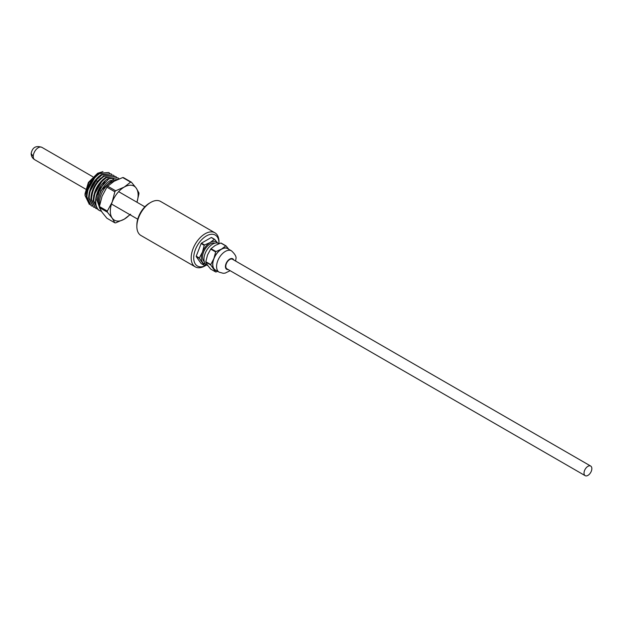 <?xml version="1.0" encoding="UTF-8"?>
<svg xmlns="http://www.w3.org/2000/svg" width="623" height="623" viewBox="0 0 623 623"><rect width="100%" height="100%" fill="white"/><g stroke="black" fill="none" stroke-linecap="round" stroke-linejoin="round"><path stroke-width="0.93" d="M136.85 226.484L136.85 225.02A17.872 10.318 120 0 1 149.489 203.137L150.75 202.405A19.656 11.346 120 0 0 136.85 226.484A19.656 11.346 120 0 0 140.923 235.478L195.256 266.846A19.656 11.346 -60 0 1 192.242 251.1A19.656 11.346 -60 0 1 205.084 233.773A19.656 11.346 -60 0 1 214.912 232.8A19.656 11.346 -60 0 1 218.984 241.802L218.984 243.258A17.872 10.318 -60 0 1 218.977 243.609M206.649 264.962A17.872 10.318 -60 0 1 206.345 265.141L205.084 265.873A19.656 11.346 -60 0 1 195.256 266.846M205.084 265.873L206.345 265.141A17.872 10.318 -60 0 1 193.714 257.852A17.872 10.318 -60 0 1 206.345 235.961A17.872 10.318 -60 0 1 218.984 243.258M214.912 232.8L160.578 201.431A19.656 11.346 120 0 0 150.75 202.405L149.489 203.137M590.705 466.066L232.496 259.254A5.537 3.201 120 0 0 228.22 260.733A5.537 3.201 120 0 0 225.806 266.309A5.537 3.201 120 0 0 226.951 268.848L585.161 475.661A5.537 3.201 -60 0 1 584.016 473.122A5.537 3.201 -60 0 1 586.438 467.546A5.537 3.201 -60 0 1 590.705 466.066A5.537 3.201 -60 0 1 591.85 468.597A5.537 3.201 -60 0 1 589.436 474.173A5.537 3.201 -60 0 1 585.161 475.661M219.132 272.173A12.328 7.118 120 0 1 216.578 266.527A12.328 7.118 120 0 1 221.967 254.122A12.328 7.118 120 0 1 231.468 250.82L227.675 248.632A12.328 7.118 120 0 0 218.175 251.933A12.328 7.118 120 0 0 212.793 264.339A12.328 7.118 120 0 0 215.348 269.985L219.132 272.173L223.236 273.295L225.137 273.123L230.136 270.686M228.727 249.239A12.507 7.219 120 0 0 221.508 249.099A12.507 7.219 120 0 0 213.853 258.623A12.507 7.219 120 0 0 212.661 264.417A12.507 7.219 120 0 0 213.853 268.84A12.507 7.219 120 0 0 216.399 270.592M217.692 271.34L215.979 271.978A14.298 8.255 -60 0 1 215.659 271.955L210.769 264.993A14.298 8.255 -60 0 1 210.769 264.775A14.298 8.255 -60 0 1 210.769 264.565L213.853 258.623L215.659 251.949A14.298 8.255 -60 0 1 215.979 251.552L221.508 249.099L225.767 245.906A14.298 8.255 -60 0 1 226.087 245.929L229.171 249.776M219.062 243.655L218.829 243.523A12.328 7.118 120 0 0 209.328 246.825A12.328 7.118 120 0 0 203.947 259.238A12.328 7.118 120 0 0 206.501 264.876L207.887 265.678M214.896 243.18A10.723 6.191 120 0 0 206.867 246.731A10.723 6.191 120 0 0 202.553 257.12A10.723 6.191 120 0 0 204.235 261.644M217.7 243.079A12.507 7.219 120 0 0 210.138 242.526A12.507 7.219 120 0 0 202.475 252.058A12.507 7.219 120 0 0 201.291 257.852A12.507 7.219 120 0 0 202.475 262.275A12.507 7.219 120 0 0 205.543 264.121M206.283 264.744L204.515 265.359A14.298 8.255 -60 0 1 204.196 265.328L199.305 258.366A14.298 8.255 -60 0 1 199.298 258.156A14.298 8.255 -60 0 1 199.305 257.945L202.475 252.058L204.196 245.33A14.298 8.255 -60 0 1 204.515 244.932L210.138 242.526L214.304 239.287A14.298 8.255 -60 0 1 214.624 239.31L217.801 243.211M210.769 264.993L205.816 262.127L207.529 265.188L210.706 269.089L215.659 271.955M215.659 251.949L210.706 249.091L207.529 254.978L205.816 261.707L210.769 264.565M225.767 245.906L220.815 243.04L215.192 245.446L211.026 248.694L215.979 251.552M220.815 243.04A14.298 8.255 -60 0 1 221.134 243.071L226.087 245.929M205.816 262.127A14.298 8.255 -60 0 1 205.816 261.707M210.706 249.091A14.298 8.255 -60 0 1 211.026 248.694M199.305 258.366L196.237 256.598L201.136 263.568L204.196 265.328M214.304 239.287L211.244 237.519A14.298 8.255 120 0 1 211.563 237.542L214.624 239.31M211.244 237.519L201.455 243.165L204.515 244.932M204.196 245.33L201.136 243.562L196.237 256.178L199.305 257.945M201.455 243.165A14.298 8.255 120 0 0 201.136 243.562M196.237 256.178A14.298 8.255 120 0 0 196.237 256.598M130.628 214.226L124.218 219.187L115.621 222.886A22.335 12.896 -60 0 1 114.834 222.816L112.179 218.112L107.335 212.147A22.335 12.896 -60 0 1 107.327 211.625A22.335 12.896 -60 0 1 107.335 211.096L112.179 202.062L114.834 191.759A22.335 12.896 -60 0 1 115.621 190.786L124.218 187.087L130.628 182.126A22.335 12.896 -60 0 1 131.406 182.196L136.258 188.162L138.913 192.865A22.335 12.896 -60 0 1 138.913 193.917L136.959 202.241A19.656 11.346 120 0 0 136.258 188.162A19.656 11.346 120 0 0 124.218 187.087A19.656 11.346 120 0 0 112.179 202.062A19.656 11.346 120 0 0 110.318 211.158A19.656 11.346 120 0 0 112.179 218.112A19.656 11.346 120 0 0 124.218 219.187A19.656 11.346 120 0 0 129.802 214.616M114.71 180.911A16.081 9.283 120 0 0 110.949 182.344A16.081 9.283 120 0 0 99.781 204.399M118.152 179.253L109.998 180.693C103.901 184.976 100.101 191.012 98.613 198.807L98.317 202.047L99.407 207.194M99.859 208.573L96.939 199.983L99.945 188.504A18.76 10.832 120 0 0 99.672 210.629A18.76 10.832 120 0 0 99.75 210.675L101.393 211.275M99.945 188.504L108.776 178.902L117.872 177.812L119.172 178.832M117.872 177.812L108.192 178.567C97.071 184.603 90.896 206.719 99.75 210.675M98.855 210.076L97.967 209.647L93.793 200.894C94.392 191.02 98.621 183.255 106.486 177.578L115.582 176.488L116.392 177.049M115.582 176.488L105.902 177.244C98.037 182.913 93.8 190.685 93.209 200.551L97.967 209.647M96.565 208.752L95.677 208.323L91.503 199.57C92.095 189.696 96.331 181.932 104.197 176.254L113.293 175.164L114.102 175.733M113.293 175.164L103.62 175.912L97.718 181.215C93.248 186.939 90.981 192.943 90.911 199.228L95.677 208.323M94.268 207.428L93.38 207L89.206 198.246C89.276 191.962 91.542 185.958 96.012 180.234L101.899 174.938L110.995 173.84L111.805 174.409M110.995 173.84L101.315 174.596C93.45 180.265 89.221 188.037 88.622 197.904L93.38 207M91.978 206.104L91.09 205.676L86.916 196.923C87.516 187.056 91.745 179.284 99.61 173.615L108.706 172.516L109.516 173.085M108.706 172.516L99.026 173.272C91.16 178.941 86.924 186.713 86.332 196.58L91.09 205.676M97.663 173.241L88.38 182.446L85.047 193.652L85.047 195.521L88.801 182.687L97.663 173.241L102.959 171.605M107.335 212.147L99.415 207.568L102.071 212.272L106.915 218.245L114.834 222.816M114.834 191.759L106.915 187.188L102.071 196.229L99.415 206.525L107.335 211.096M130.628 182.126L122.708 177.555L114.11 181.254L107.701 186.215L115.621 190.786M122.708 177.555A22.335 12.896 -60 0 1 123.486 177.625L131.406 182.196M99.415 207.568A22.335 12.896 -60 0 1 99.415 206.525M106.915 187.188A22.335 12.896 -60 0 1 107.701 186.215M100.63 178.155L97.25 181.573L91.386 194.345M102.943 179.455L93.676 195.677M105.225 180.787L95.973 197M113.448 179.128L100.817 190.669L98.068 199.874L99.415 207.373M89.408 204.546L85.047 195.521M96.028 175.522L86.807 191.674M98.348 176.823L89.105 192.982M38.299 147.698A7.149 4.127 120 0 0 33.245 156.451A7.149 4.127 120 0 0 34.724 159.722C32.427 158.297 31.236 156.233 31.15 153.531C32.38 147.402 35.947 145.338 41.873 147.34A7.149 4.127 120 0 0 38.299 147.698M33.245 156.451L31.15 153.531M233.742 259.97A6.074 3.504 120 0 0 228.953 259.62A6.074 3.504 120 0 0 225.425 266.527A6.074 3.504 120 0 0 228.197 269.564M97.64 181.799L96.012 180.234M137.722 219.187L111.486 204.04M85.647 189.119L34.724 159.722M144.871 206.813L118.635 191.658M92.788 176.737L41.873 147.34M231.468 250.82C235.214 254.301 236.678 257.034 235.852 259.02L235.681 261.092"/></g></svg>
